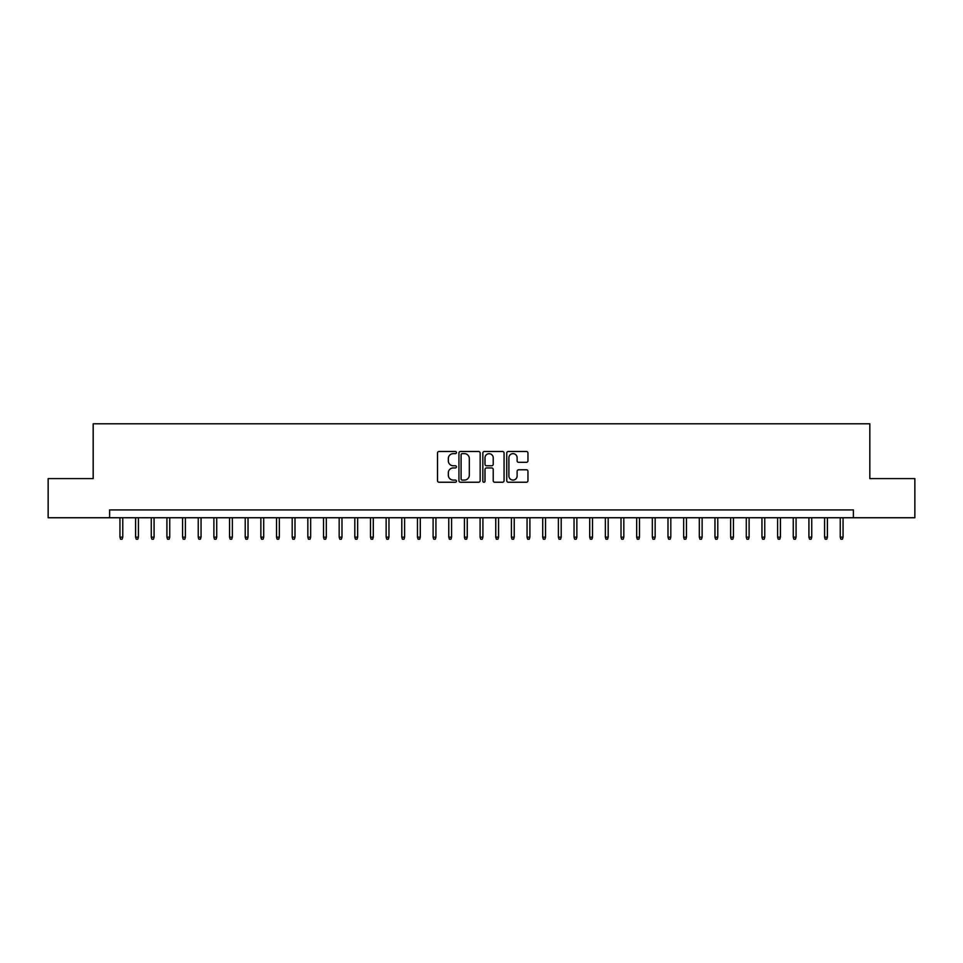 <?xml version="1.0" encoding="UTF-8"?>
<svg xmlns="http://www.w3.org/2000/svg" width="963" height="963" viewBox="0 0 963 963"><rect width="100%" height="100%" fill="white"/><g stroke="black" fill="none" stroke-linecap="round" stroke-linejoin="round"><path stroke-width="1.44" d="M456.45 452.562A1.071 1.071 0 0 0 455.367 451.491L439.044 451.491A1.541 1.541 0 0 0 437.503 453.031L437.503 480.693A1.541 1.541 0 0 0 439.044 482.234L455.367 482.234A1.071 1.071 0 0 0 456.45 481.151A1.071 1.071 0 0 0 455.367 480.08L453.26 480.08A4.923 4.923 0 0 1 448.337 475.156L448.337 472.857A4.923 4.923 0 0 1 453.26 467.934L455.367 467.934A1.071 1.071 0 0 0 456.45 466.862A1.071 1.071 0 0 0 455.367 465.779L453.26 465.779A4.923 4.923 0 0 1 448.337 460.868L448.337 458.557A4.923 4.923 0 0 1 453.26 453.645L455.367 453.645A1.071 1.071 0 0 0 456.45 452.562M526.424 462.324A1.541 1.541 0 0 0 527.953 460.783L527.953 453.031A1.541 1.541 0 0 0 526.424 451.491L508.283 451.491A1.541 1.541 0 0 0 506.743 453.031L506.743 480.693A1.541 1.541 0 0 0 508.283 482.234L526.424 482.234A1.541 1.541 0 0 0 527.953 480.693L527.953 471.316A1.541 1.541 0 0 0 526.424 469.775L518.66 469.775A1.541 1.541 0 0 0 517.119 471.316L517.119 475.963A4.117 4.117 0 0 1 513.014 480.08A4.117 4.117 0 0 1 508.897 475.963L508.897 457.75A4.117 4.117 0 0 1 513.014 453.645A4.117 4.117 0 0 1 517.119 457.75L517.119 460.783A1.541 1.541 0 0 0 518.66 462.324L526.424 462.324M109.613 517.745L48.15 517.745L48.15 478.599L93.17 478.599L93.17 423.804L869.83 423.804L869.83 478.599L914.85 478.599L914.85 517.745L853.387 517.745L853.387 509.921L109.613 509.921L109.613 517.745L853.387 517.745M480.152 453.031A1.541 1.541 0 0 0 478.623 451.491L460.483 451.491A1.541 1.541 0 0 0 458.942 453.031L458.942 480.693A1.541 1.541 0 0 0 460.483 482.234L478.623 482.234A1.541 1.541 0 0 0 480.152 480.693L480.152 453.031M484.377 451.491L502.517 451.491A1.541 1.541 0 0 1 504.058 453.031L504.058 480.693A1.541 1.541 0 0 1 502.517 482.234L494.753 482.234A1.541 1.541 0 0 1 493.225 480.693L493.225 469.475A1.541 1.541 0 0 0 491.684 467.934L486.532 467.934A1.541 1.541 0 0 0 484.991 469.475L484.991 481.151A1.071 1.071 0 0 1 483.92 482.234A1.071 1.071 0 0 1 482.848 481.151L482.848 453.031A1.541 1.541 0 0 1 484.377 451.491M462.168 453.645A1.071 1.071 0 0 0 461.096 454.717L461.096 478.996A1.071 1.071 0 0 0 462.168 480.08L464.407 480.08A4.923 4.923 0 0 0 469.318 475.156L469.318 458.557A4.923 4.923 0 0 0 464.407 453.645L462.168 453.645M493.225 457.834A4.117 4.117 0 0 0 489.108 453.717A4.117 4.117 0 0 0 484.991 457.834L484.991 464.25A1.541 1.541 0 0 0 486.532 465.779L491.684 465.779A1.541 1.541 0 0 0 493.225 464.25L493.225 457.834M122.758 537.161L122.132 539.196L120.568 539.196L119.942 537.161L122.758 537.161L122.758 517.745M119.942 537.161L119.942 517.745M138.419 537.161L137.793 539.196L136.228 539.196L135.602 537.161L138.419 537.161L138.419 517.745M135.602 537.161L135.602 517.745M154.08 537.161L153.454 539.196L151.889 539.196L151.263 537.161L154.08 537.161L154.08 517.745M151.263 537.161L151.263 517.745M169.741 537.161L169.115 539.196L167.55 539.196L166.924 537.161L169.741 537.161L169.741 517.745M166.924 537.161L166.924 517.745M185.402 537.161L184.776 539.196L183.211 539.196L182.573 537.161L185.402 537.161L185.402 517.745M182.573 537.161L182.573 517.745M201.05 537.161L200.424 539.196L198.859 539.196L198.234 537.161L201.05 537.161L201.05 517.745M198.234 537.161L198.234 517.745M216.711 537.161L216.085 539.196L214.52 539.196L213.894 537.161L216.711 537.161L216.711 517.745M213.894 537.161L213.894 517.745M232.372 537.161L231.746 539.196L230.181 539.196L229.555 537.161L232.372 537.161L232.372 517.745M229.555 537.161L229.555 517.745M248.033 537.161L247.407 539.196L245.842 539.196L245.216 537.161L248.033 537.161L248.033 517.745M245.216 537.161L245.216 517.745M263.693 537.161L263.068 539.196L261.503 539.196L260.877 537.161L263.693 537.161L263.693 517.745M260.877 537.161L260.877 517.745M279.354 537.161L278.716 539.196L277.151 539.196L276.525 537.161L279.354 537.161L279.354 517.745M276.525 537.161L276.525 517.745M295.003 537.161L294.377 539.196L292.812 539.196L292.186 537.161L295.003 537.161L295.003 517.745M292.186 537.161L292.186 517.745M310.664 537.161L310.038 539.196L308.473 539.196L307.847 537.161L310.664 537.161L310.664 517.745M307.847 537.161L307.847 517.745M326.325 537.161L325.699 539.196L324.134 539.196L323.508 537.161L326.325 537.161L326.325 517.745M323.508 537.161L323.508 517.745M341.985 537.161L341.359 539.196L339.795 539.196L339.169 537.161L341.985 537.161L341.985 517.745M339.169 537.161L339.169 517.745M357.646 537.161L357.02 539.196L355.443 539.196L354.817 537.161L357.646 537.161L357.646 517.745M354.817 537.161L354.817 517.745M373.295 537.161L372.669 539.196L371.104 539.196L370.478 537.161L373.295 537.161L373.295 517.745M370.478 537.161L370.478 517.745M388.956 537.161L388.33 539.196L386.765 539.196L386.139 537.161L388.956 537.161L388.956 517.745M386.139 537.161L386.139 517.745M404.616 537.161L403.991 539.196L402.426 539.196L401.8 537.161L404.616 537.161L404.616 517.745M401.8 537.161L401.8 517.745M420.277 537.161L419.651 539.196L418.086 539.196L417.461 537.161L420.277 537.161L420.277 517.745M417.461 537.161L417.461 517.745M435.938 537.161L435.312 539.196L433.747 539.196L433.109 537.161L435.938 537.161L435.938 517.745M433.109 537.161L433.109 517.745M451.587 537.161L450.961 539.196L449.396 539.196L448.77 537.161L451.587 537.161L451.587 517.745M448.77 537.161L448.77 517.745M467.248 537.161L466.622 539.196L465.057 539.196L464.431 537.161L467.248 537.161L467.248 517.745M464.431 537.161L464.431 517.745M482.908 537.161L482.282 539.196L480.718 539.196L480.092 537.161L482.908 537.161L482.908 517.745M480.092 537.161L480.092 517.745M498.569 537.161L497.943 539.196L496.378 539.196L495.752 537.161L498.569 537.161L498.569 517.745M495.752 537.161L495.752 517.745M514.23 537.161L513.604 539.196L512.039 539.196L511.413 537.161L514.23 537.161L514.23 517.745M511.413 537.161L511.413 517.745M529.891 537.161L529.253 539.196L527.688 539.196L527.062 537.161L529.891 537.161L529.891 517.745M527.062 537.161L527.062 517.745M545.539 537.161L544.914 539.196L543.349 539.196L542.723 537.161L545.539 537.161L545.539 517.745M542.723 537.161L542.723 517.745M561.2 537.161L560.574 539.196L559.009 539.196L558.384 537.161L561.2 537.161L561.2 517.745M558.384 537.161L558.384 517.745M576.861 537.161L576.235 539.196L574.67 539.196L574.044 537.161L576.861 537.161L576.861 517.745M574.044 537.161L574.044 517.745M592.522 537.161L591.896 539.196L590.331 539.196L589.705 537.161L592.522 537.161L592.522 517.745M589.705 537.161L589.705 517.745M608.183 537.161L607.557 539.196L605.98 539.196L605.354 537.161L608.183 537.161L608.183 517.745M605.354 537.161L605.354 517.745M623.831 537.161L623.205 539.196L621.641 539.196L621.015 537.161L623.831 537.161L623.831 517.745M621.015 537.161L621.015 517.745M639.492 537.161L638.866 539.196L637.301 539.196L636.675 537.161L639.492 537.161L639.492 517.745M636.675 537.161L636.675 517.745M655.153 537.161L654.527 539.196L652.962 539.196L652.336 537.161L655.153 537.161L655.153 517.745M652.336 537.161L652.336 517.745M670.814 537.161L670.188 539.196L668.623 539.196L667.997 537.161L670.814 537.161L670.814 517.745M667.997 537.161L667.997 517.745M686.475 537.161L685.849 539.196L684.284 539.196L683.646 537.161L686.475 537.161L686.475 517.745M683.646 537.161L683.646 517.745M702.123 537.161L701.497 539.196L699.932 539.196L699.307 537.161L702.123 537.161L702.123 517.745M699.307 537.161L699.307 517.745M717.784 537.161L717.158 539.196L715.593 539.196L714.967 537.161L717.784 537.161L717.784 517.745M714.967 537.161L714.967 517.745M733.445 537.161L732.819 539.196L731.254 539.196L730.628 537.161L733.445 537.161L733.445 517.745M730.628 537.161L730.628 517.745M749.106 537.161L748.48 539.196L746.915 539.196L746.289 537.161L749.106 537.161L749.106 517.745M746.289 537.161L746.289 517.745M764.766 537.161L764.14 539.196L762.576 539.196L761.95 537.161L764.766 537.161L764.766 517.745M761.95 537.161L761.95 517.745M780.427 537.161L779.789 539.196L778.224 539.196L777.598 537.161L780.427 537.161L780.427 517.745M777.598 537.161L777.598 517.745M796.076 537.161L795.45 539.196L793.885 539.196L793.259 537.161L796.076 537.161L796.076 517.745M793.259 537.161L793.259 517.745M811.737 537.161L811.111 539.196L809.546 539.196L808.92 537.161L811.737 537.161L811.737 517.745M808.92 537.161L808.92 517.745M827.398 537.161L826.772 539.196L825.207 539.196L824.581 537.161L827.398 537.161L827.398 517.745M824.581 537.161L824.581 517.745M843.058 537.161L842.432 539.196L840.868 539.196L840.242 537.161L843.058 537.161L843.058 517.745M840.242 537.161L840.242 517.745"/></g></svg>
